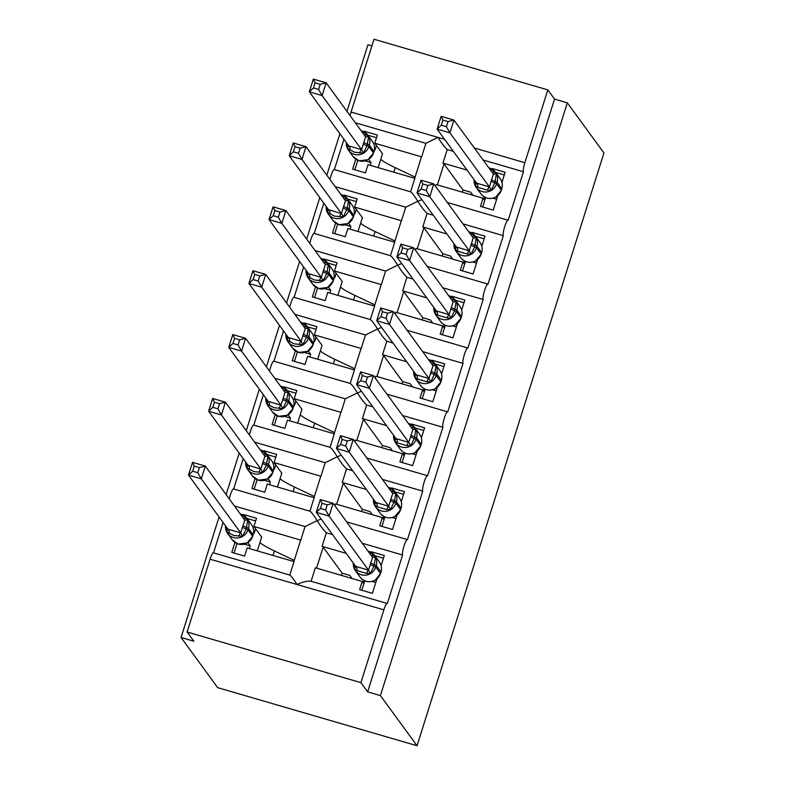 <?xml version="1.0" encoding="UTF-8"?>
<svg xmlns="http://www.w3.org/2000/svg" width="785" height="785" viewBox="0 0 785 785"><rect width="100%" height="100%" fill="white"/><g stroke="black" fill="none" stroke-linecap="round" stroke-linejoin="round"><path stroke-width="1.18" d="M350.09 115.621A8.105 1.364 -73.8 0 1 351.062 112.069L374.023 39.25L547.822 89.892L554.544 99.106L567.319 102.825L603.94 152.987L417.041 745.75L217.68 687.65L181.06 637.489L193.846 641.217L187.124 632.013L210.086 559.195A8.105 1.364 106.2 0 1 213.353 552.797L289.979 575.12M371.923 45.883L367.959 44.735L346.96 111.333M339.895 133.735L326.815 175.212M319.76 197.604L306.68 239.082M299.615 261.483L286.545 302.961M279.48 325.363L266.4 366.83M259.335 389.232L246.264 430.71M239.199 453.112L226.119 494.579M219.054 516.981L181.06 637.489M355.772 159.218L352.651 169.138L365.427 172.857L368.008 164.683L414.853 178.332L410.604 191.815M364.377 131.949L364.574 131.321L365.731 132.9M378.144 167.637L382.501 153.801L374.779 143.223L377.349 135.04L364.574 131.321M374.779 143.223L421.623 156.872L425.892 143.331L355.301 122.754M334.361 169.589L343.928 139.259M414.725 178.293L421.417 157.049A11.883 1.511 17.5 0 1 421.623 156.872M421.869 199.665L417.826 201.264C414.47 195.828 412.056 192.698 410.584 191.874M433.212 215.208L427.079 213.422C424.224 210.704 421.133 206.651 417.826 201.264L405.747 207.201L335.156 186.634M554.544 99.106L367.645 691.86L360.923 682.656L383.885 609.837A8.105 1.364 106.2 0 1 387.162 603.439A8.105 1.364 106.2 0 1 387.309 603.557L402.617 555.015A8.105 1.364 -73.8 0 1 403.873 546.458A8.105 1.364 -73.8 0 1 407.297 539.57A8.105 1.364 -73.8 0 1 407.454 539.678L422.752 491.135A8.105 1.364 -73.8 0 1 424.008 482.589A8.105 1.364 -73.8 0 1 427.442 475.69A8.105 1.364 -73.8 0 1 427.589 475.808L442.897 427.256A8.105 1.364 -73.8 0 1 444.153 418.709A8.105 1.364 -73.8 0 1 447.578 411.821A8.105 1.364 -73.8 0 1 447.725 411.929L463.032 363.386A8.105 1.364 -73.8 0 1 464.288 354.84A8.105 1.364 -73.8 0 1 467.723 347.941A8.105 1.364 -73.8 0 1 467.87 348.059L483.177 299.507A8.105 1.364 -73.8 0 1 484.433 290.96A8.105 1.364 -73.8 0 1 487.858 284.062A8.105 1.364 -73.8 0 1 488.005 284.18L503.313 235.637L462.954 223.872M503.313 235.637A8.105 1.364 -73.8 0 1 504.569 227.091A8.105 1.364 -73.8 0 1 508.003 220.192A8.105 1.364 -73.8 0 1 508.15 220.31L523.458 171.758L483.099 160.003M453.357 151.328L447.214 149.542C444.359 146.824 441.278 142.782 437.961 137.395L425.892 143.331M523.458 171.758A8.105 1.364 -73.8 0 1 524.861 162.711L474.326 147.992M335.637 223.097L332.506 233.008L345.292 236.736L347.873 228.553L394.718 242.212L390.469 255.684M344.232 195.828L344.438 195.19L345.586 196.78M357.999 231.506L362.366 217.68L354.634 207.093L357.214 198.919L344.438 195.19M354.634 207.093L401.478 220.742L405.747 207.201M314.226 233.469L323.793 203.138M394.58 242.173L401.282 220.928A11.883 1.511 17.5 0 1 401.478 220.742M401.734 263.544L397.681 265.144C394.335 259.707 391.921 256.577 390.449 255.753M413.077 279.087L406.934 277.291C404.079 274.583 400.998 270.531 397.681 265.144L385.612 271.08L315.021 250.513M483.177 299.507L442.818 287.752M315.501 286.967L312.371 296.887L325.147 300.606L327.728 292.432L374.573 306.081L370.324 319.564M324.097 259.698L324.293 259.07L325.451 260.649M337.864 295.386L342.221 281.56L334.498 270.972L337.069 262.798L324.293 259.07M334.498 270.972L381.343 284.621L385.612 271.08M294.09 297.348L303.648 267.008M374.445 306.042L381.137 284.798A11.883 1.511 17.5 0 1 381.343 284.621M381.588 327.414L377.546 329.013C374.19 323.577 371.776 320.447 370.304 319.623M392.932 342.957L386.799 341.171C383.943 338.453 380.862 334.4 377.546 329.013L365.476 334.959L294.885 314.383M463.032 363.386L422.673 351.621M295.356 350.846L292.236 360.757L305.012 364.485L307.592 356.311L354.437 369.961L350.188 383.433M303.952 323.577L304.158 322.949L305.306 324.529M317.719 359.255L322.085 345.429L314.353 334.842L316.934 326.668L304.158 322.949M314.353 334.842L361.198 348.501L365.476 334.959M273.945 361.218L283.513 330.887M354.3 369.921L361.002 348.677A11.883 1.511 17.5 0 1 361.198 348.501M361.453 391.293L357.401 392.892C354.055 387.456 351.641 384.326 350.169 383.502M372.796 406.836L366.654 405.04C363.798 402.332 360.717 398.28 357.401 392.892L345.331 398.829L274.74 378.262M442.897 427.256L402.538 415.5M275.221 414.725L272.091 424.636L284.867 428.355L287.447 420.181L334.292 433.83L330.043 447.313M283.817 387.447L284.013 386.819L285.171 388.398M297.584 423.135L301.94 409.309L294.218 398.721L296.799 390.547L284.013 386.819M294.218 398.721L341.063 412.37L345.331 398.829M253.81 425.097L263.367 394.757M334.165 433.791L340.857 412.547A11.883 1.511 17.5 0 1 341.063 412.37M341.308 455.163L337.265 456.762C333.91 451.326 331.496 448.196 330.024 447.371M352.661 470.706L346.519 468.92C343.663 466.202 340.582 462.149 337.265 456.762L325.196 462.708L254.605 442.132M422.752 491.135L382.393 479.38M255.076 478.595L251.956 488.505L264.731 492.234L267.312 484.06L314.157 497.71L309.908 511.182M263.672 451.326L263.878 450.698L265.026 452.278M277.439 487.014L281.805 473.178L274.073 462.591L276.654 454.417L263.878 450.698M274.073 462.591L320.928 476.25L325.196 462.708M233.665 488.967L243.232 458.636M314.02 497.67L320.722 476.426A11.883 1.511 17.5 0 1 320.928 476.25M321.173 519.042L317.12 520.641C313.774 515.205 311.36 512.075 309.889 511.251M332.516 534.585L326.374 532.789C323.528 530.081 320.437 526.029 317.12 520.641L305.051 526.578L234.46 506.011M402.617 555.015L362.258 543.249M447.214 149.542L442.946 163.084L467.065 170.109M492.175 169.187L492.372 168.559L505.147 172.288L501.968 182.385M485.415 198.232L483.01 198.193L480.449 206.376L493.225 210.095L497.768 195.681M484.708 200.499L483.02 198.203L436.175 184.544L435.596 186.388M427.079 213.422L422.801 226.963L446.92 233.989M472.03 233.066L472.227 232.438L485.012 236.157L481.823 246.255M415.461 250.268L416.04 248.423L462.885 262.072L460.304 270.246L473.09 273.975L477.633 259.56M462.885 262.072L464.563 264.378M406.934 277.291L402.666 290.833L426.785 297.868M451.895 296.946L452.091 296.308L464.867 300.037L461.688 310.134M395.316 314.147L395.895 312.293L442.75 325.952L440.169 334.125L452.945 337.844L457.488 323.43M442.75 325.952L444.428 328.248M386.799 341.171L382.53 354.712L406.65 361.738M431.75 360.815L431.946 360.187L444.732 363.906L441.543 374.003M375.181 378.017L375.76 376.172L422.605 389.821L420.024 397.995L432.81 401.724L437.353 387.309M422.605 389.821L424.283 392.127M366.654 405.04L362.385 418.582L386.505 425.617M411.615 424.695L411.811 424.057L424.587 427.786L421.408 437.883M404.864 453.73L402.45 453.691L399.889 461.874L412.665 465.603L417.208 451.189M404.147 455.997L402.469 453.701L355.615 440.051L355.036 441.896M346.519 468.92L342.25 482.461L366.369 489.487M391.47 488.564L391.676 487.936L404.452 491.655L401.263 501.752M334.901 505.766L335.48 503.921L382.324 517.57L379.744 525.754L392.529 529.473L397.073 515.058M382.324 517.57L384.002 519.876M234.941 542.474L231.81 552.385L244.596 556.104L247.167 547.93L294.012 561.579L289.763 575.062M243.536 515.205L243.733 514.567L244.891 516.157M257.303 550.884L261.66 537.058L253.938 526.47L256.518 518.296L243.733 514.567M253.938 526.47L300.783 540.119L305.051 526.578M213.53 552.846L223.087 522.506M293.884 561.55L300.586 540.296A11.883 1.511 17.5 0 1 300.783 540.119M289.743 575.13C291.215 575.945 293.629 579.075 296.985 584.521C302.863 581.773 307.553 580.714 311.066 581.342M326.374 532.789L322.105 546.34L346.224 553.366M371.334 552.444L371.531 551.816L384.307 555.535L381.127 565.632M364.583 581.489L362.179 581.449L359.608 589.623L372.384 593.352L376.937 578.938M363.867 583.746L362.189 581.449L315.344 567.8L311.086 581.273M547.822 89.892L524.861 162.711M329.955 179.5A8.105 1.364 -73.8 0 1 334.194 169.54L410.82 191.874M229.249 498.877A8.105 1.364 -73.8 0 1 233.498 488.918L310.124 511.251M249.394 434.998A8.105 1.364 -73.8 0 1 253.633 425.048L330.259 447.371M269.53 371.119A8.105 1.364 -73.8 0 1 273.779 361.169L350.404 383.502M289.675 307.249A8.105 1.364 -73.8 0 1 293.914 297.299L370.54 319.623M309.81 243.37A8.105 1.364 -73.8 0 1 314.059 233.42L390.685 255.753M442.946 163.084A11.883 1.511 17.5 0 1 443.996 163.898L463.013 189.95L470.686 192.178L472.923 195.259M422.801 226.963A11.883 1.511 17.5 0 1 423.861 227.778L442.877 253.82L450.541 256.057L452.788 259.128M402.666 290.833A11.883 1.511 17.5 0 1 403.716 291.647L422.732 317.699L430.406 319.937L432.643 323.008M382.53 354.712A11.883 1.511 17.5 0 1 383.58 355.526L402.597 381.569L410.261 383.806L412.508 386.877M362.385 418.582A11.883 1.511 17.5 0 1 363.445 419.396L382.452 445.448L390.125 447.685L392.363 450.757M342.25 482.461A11.883 1.511 17.5 0 1 343.3 483.275L362.317 509.328L369.98 511.555L372.227 514.626M352.082 578.506L349.845 575.434L342.172 573.197L323.165 547.155A11.883 1.511 17.5 0 0 322.105 546.34M360.923 682.656L187.124 632.013M417.041 745.75L380.421 695.588L367.645 691.86M567.319 102.825L380.421 695.588M462.316 192.168L463.013 189.95M442.171 256.038L442.877 253.82M422.036 319.917L422.732 317.699M401.9 383.786L402.597 381.569M381.755 447.666L382.452 445.448M361.62 511.535L362.317 509.328M341.475 575.415L342.172 573.197M371.531 551.816L372.689 553.396M391.676 487.936L392.824 489.516M411.811 424.057L412.969 425.647M431.946 360.187L433.104 361.767M452.091 296.308L453.249 297.888M472.227 232.438L473.384 234.018M492.372 168.559L493.52 170.139M372.159 556.82A5.946 0.795 108.5 0 1 372.483 554.75L375.544 557.075L374.033 566.211L370.343 573.55L366.595 573.423L356.998 570.636L354.369 568.899L355.723 566.368L368.528 570.145L372.561 557.36L333.095 503.303L329.072 516.079L368.499 570.096M325.569 509.926L329.072 516.079L316.286 512.35L320.319 499.574L333.095 503.303L327.178 504.824L322.076 503.332L320.466 508.435L325.569 509.926L327.178 504.824M320.466 508.435L316.286 512.35L355.723 566.368M376.339 580.831L375.652 579.889M375.809 582.49L372.139 581.42M361.807 590.271L364.78 580.851M374.828 580.301L375.201 580.174C369.274 582.98 364.26 581.96 360.099 577.132A11.618 11.353 -36.1 0 0 380.47 573.492L380.96 571.951A11.618 11.353 -36.1 0 0 379.351 561.903C381.49 564.984 382.03 568.36 380.98 572.02L376.25 565.514L374.514 564.68A5.946 0.756 17.5 0 1 370.687 562.845M375.544 557.075L372.669 557.419M370.343 573.55L368.528 570.145M322.076 503.332L320.319 499.574M374.818 555.692L383.463 558.213M244.37 519.582A5.946 0.795 -71.5 0 1 244.685 517.511L247.746 519.837L246.235 528.972L242.545 536.312L233.734 535.478L226.571 531.661L227.925 529.129L240.73 532.897L244.763 520.121L205.297 466.064L201.274 478.84L240.701 532.858M197.771 472.688L199.38 467.585L194.278 466.094L192.668 471.196L197.771 472.688L201.274 478.84L188.498 475.111L227.925 529.129M192.668 471.196L188.498 475.111L192.521 462.336L205.297 466.064L199.38 467.585M255.616 528.776L254.252 533.113L253.673 532.328M249.375 548.578L250.219 545.889L247.854 542.651M250.219 545.889L244.341 544.172M234.018 553.023L236.982 543.612M247.039 543.063L252.701 536.312L253.162 534.713A11.618 11.353 -36.1 0 0 251.553 524.665L246.853 518.218A11.618 11.353 143.9 0 1 248.462 528.276L253.123 534.83M240.73 532.897L242.545 536.312M247.746 519.837L244.871 520.18M192.521 462.336L194.278 466.094M247.02 518.453L255.665 520.975M259.913 542.612A74.546 9.459 -162.5 0 0 274.387 550.933L294.257 560.343M392.304 492.941A5.946 0.795 108.5 0 1 392.618 490.87L395.679 493.196L394.659 500.801L390.488 509.681L386.73 509.553L377.143 506.757L374.514 505.03L375.858 502.498L388.673 506.266L392.696 493.48L353.24 439.423L349.207 452.199L388.644 506.217M345.704 446.047L349.207 452.199L336.431 448.48L340.454 435.704L353.24 439.423L347.313 440.944L342.211 439.463L340.602 444.565L345.704 446.047L347.313 440.944M340.602 444.565L336.431 448.48L375.858 502.498M396.474 516.952L395.787 516.02M395.954 518.61L392.274 517.541M381.952 526.392L384.925 516.972M394.973 516.432L400.635 509.681L401.096 508.081A11.618 11.353 -36.1 0 0 399.486 498.033C401.635 501.115 402.175 504.48 401.115 508.15L401.066 508.189M395.679 493.196L392.804 493.549M390.488 509.681L388.673 506.266M342.211 439.463L340.454 435.704M394.953 491.822L403.608 494.344M384.719 517.609L382.315 517.57M412.439 429.071A5.946 0.795 108.5 0 1 412.763 427.001L415.824 429.326L414.313 438.462L410.624 445.801L406.865 445.674L397.279 442.887L394.649 441.15L396.003 438.619L408.808 442.397L412.841 429.611L373.375 375.554L369.352 388.33L408.779 442.347M365.849 382.177L369.352 388.33L356.567 384.601L360.6 371.825L373.375 375.554L367.459 377.075L362.356 375.583L360.747 380.686L365.849 382.177L367.459 377.075M360.747 380.686L356.567 384.601L396.003 438.619M416.619 453.082L415.932 452.14M416.089 454.741L412.419 453.671M402.087 462.512L405.06 453.102M415.108 452.552L420.77 445.801L421.241 444.202A11.618 11.353 -36.1 0 0 419.632 434.154C421.771 437.235 422.31 440.611 421.26 444.271L421.202 444.32M415.824 429.326L412.949 429.67M410.624 445.801L408.808 442.397M362.356 375.583L360.6 371.825M415.098 427.943L423.743 430.465M432.584 365.192A5.946 0.795 108.5 0 1 432.898 363.121L435.96 365.447L434.939 373.052L430.769 381.932L427.011 381.804L417.424 379.008L414.794 377.271L416.138 374.749L428.953 378.517L432.977 365.731L393.521 311.674L389.488 324.45L428.924 378.468M385.984 318.298L389.488 324.45L376.712 320.731L380.735 307.955L393.521 311.674L387.594 313.195L382.491 311.714L380.882 316.816L385.984 318.298L387.594 313.195M380.882 316.816L376.712 320.731L416.138 374.749M436.754 389.203L436.067 388.261M436.234 390.861L432.555 389.792M422.232 398.643L425.195 389.223M435.253 388.683L440.915 381.932L441.376 380.332A11.618 11.353 -36.1 0 0 439.767 370.284C441.906 373.366 442.455 376.731 441.396 380.401L441.347 380.44M435.96 365.447L433.084 365.79M430.769 381.932L428.953 378.517M382.491 311.714L380.735 307.955M435.233 364.073L443.888 366.595M424.999 389.86L422.595 389.821M452.719 301.322A5.946 0.795 108.5 0 1 453.043 299.252L456.105 301.568L454.593 310.713L450.904 318.053L447.146 317.925L437.559 315.128L434.929 313.401L436.283 310.87L449.089 314.638L453.122 301.862L413.656 247.805L409.633 260.581L449.059 314.599M406.13 254.428L409.633 260.581L396.847 256.852L400.88 244.076L413.656 247.805L407.739 249.326L402.626 247.834L401.017 252.937L406.13 254.428L407.739 249.326M401.017 252.937L396.847 256.852L436.283 310.87M456.89 325.333L456.213 324.391M456.37 326.992L452.69 325.912M442.367 334.763L445.34 325.353M455.388 324.804L461.05 318.053L461.521 316.453A11.618 11.353 -36.1 0 0 459.902 306.405C462.051 309.486 462.591 312.862 461.541 316.522L461.482 316.571M456.105 301.568L453.23 301.921M450.904 318.053L449.089 314.638M402.626 247.834L400.88 244.076M455.369 300.194L464.023 302.716M445.144 325.981L442.73 325.942M264.506 455.702A5.946 0.795 -71.5 0 1 264.82 453.632L267.881 455.957L266.38 465.093L262.69 472.442L253.869 471.608L246.716 467.781L248.06 465.26L260.875 469.028L264.908 456.242L225.442 402.185L221.409 414.961L260.846 468.979M217.916 408.808L219.525 403.706L214.413 402.214L212.804 407.327L217.916 408.808L221.409 414.961L208.633 411.242L248.06 465.26M212.804 407.327L208.633 411.242L212.656 398.466L225.442 402.185L219.525 403.706M275.761 464.897L274.387 469.244L273.808 468.449M269.51 484.698L270.354 482.019L267.989 478.772M270.354 482.019L264.476 480.302M254.154 489.153L257.127 479.733M267.175 479.193L272.837 472.442L273.298 470.843A11.618 11.353 -36.1 0 0 271.688 460.795L266.988 454.348A11.618 11.353 143.9 0 1 268.598 464.396L273.268 470.951M260.875 469.028L262.69 472.442M267.881 455.957L265.006 456.301M212.656 398.466L214.413 402.214M267.155 454.584L275.81 457.096M280.049 478.742A74.546 9.459 -162.5 0 0 294.532 487.053L314.402 496.473M284.651 391.833A5.946 0.795 -71.5 0 1 284.965 389.752L288.026 392.078L286.515 401.223L282.826 408.563L274.014 407.729L266.851 403.912L268.205 401.38L281.01 405.148L285.043 392.372L245.577 338.315L241.554 351.081L280.981 405.109M238.051 344.939L239.66 339.836L234.558 338.345L232.949 343.447L238.051 344.939L241.554 351.081L228.769 347.363L268.205 401.38M232.949 343.447L228.769 347.363L232.802 334.587L245.577 338.315L239.66 339.836M295.896 401.017L294.522 405.364L293.953 404.579M289.655 420.829L290.499 418.14L288.134 414.902M290.499 418.14L284.621 416.423M274.299 425.274L277.262 415.854M287.31 415.314L292.982 408.563L293.443 406.964A11.618 11.353 -36.1 0 0 291.834 396.916L287.124 390.469A11.618 11.353 143.9 0 1 288.743 400.527L293.404 407.072M281.01 405.148L282.826 408.563M288.026 392.078L285.151 392.431M232.802 334.587L234.558 338.345M287.3 390.704L295.945 393.226M300.194 414.863A74.546 9.459 -162.5 0 0 314.667 423.184L334.538 432.594M304.786 327.953A5.946 0.795 -71.5 0 1 305.1 325.883L308.162 328.209L307.141 335.813L302.971 344.693L294.149 343.859L286.996 340.033L288.34 337.511L301.155 341.279L305.286 328.552M258.196 281.059L259.806 275.957L254.693 274.465L253.084 279.578L258.196 281.059L261.69 287.212L248.914 283.483L252.937 270.707L265.723 274.436L261.69 287.212L301.126 341.23M253.084 279.578L248.914 283.483L288.34 337.511M259.806 275.957L265.723 274.436L305.149 328.454L308.162 328.209M316.031 337.148L314.667 341.495L314.088 340.7M309.79 356.949L310.634 354.261L308.269 351.023M310.634 354.261L304.757 352.553M294.434 361.404L297.407 351.984M307.455 351.445L313.117 344.693L313.578 343.094A11.618 11.353 -36.1 0 0 311.969 333.036L307.269 326.599A11.618 11.353 143.9 0 1 308.878 336.647L313.549 343.202M301.155 341.279L302.971 344.693M252.937 270.707L254.693 274.465M307.435 326.825L316.09 329.347M320.329 350.983A74.546 9.459 -162.5 0 0 334.812 359.304L354.683 368.714M324.921 264.084A5.946 0.795 -71.5 0 1 325.245 262.004L328.307 264.329L326.796 273.474L323.106 280.814L314.294 279.98L307.131 276.163L308.485 273.631L321.291 277.399L325.324 264.614L285.858 210.557L281.835 223.332L321.261 277.36M278.332 217.19L279.941 212.078L274.838 210.596L273.229 215.698L278.332 217.19L281.835 223.332L269.049 219.614L308.485 273.631M273.229 215.698L269.049 219.614L273.082 206.838L285.858 210.557L279.941 212.078M336.176 273.268L334.802 277.615L334.233 276.83M329.935 293.07L330.779 290.391L328.415 287.153M330.779 290.391L324.902 288.674M314.569 297.525L317.542 288.105M327.59 287.565L333.262 280.814L333.723 279.215A11.618 11.353 -36.1 0 0 332.114 269.167L327.404 262.72A11.618 11.353 143.9 0 1 329.013 272.768L333.684 279.323M321.291 277.399L323.106 280.814M328.307 264.329L325.432 264.682M273.082 206.838L274.838 210.596M327.58 262.955L336.225 265.477M340.474 287.114A74.546 9.459 -162.5 0 0 354.948 295.435L374.818 304.845M472.864 237.443A5.946 0.795 108.5 0 1 473.178 235.372L476.24 237.698L474.729 246.833L471.049 254.183L467.291 254.055L457.704 251.259L455.074 249.522L456.419 247L469.224 250.768L473.257 237.983L433.801 183.925L429.768 196.701L469.204 250.719M426.265 190.549L429.768 196.701L416.992 192.973L421.015 180.207L433.801 183.925L427.874 185.446L422.772 183.955L421.162 189.067L426.265 190.549L427.874 185.446M421.162 189.067L416.992 192.973L456.419 247M477.035 261.454L476.348 260.512M476.515 263.112L472.835 262.043M462.512 270.894L465.476 261.474M475.533 260.934L481.136 254.222M476.24 237.698L473.365 238.041M471.049 254.183L469.224 250.768M422.772 183.955L421.015 180.207M475.514 236.324L484.168 238.836M465.279 262.111L462.875 262.072M345.066 200.204A5.946 0.795 -71.5 0 1 345.38 198.134L348.442 200.46L347.421 208.064L343.251 216.935L334.43 216.101L327.276 212.284L328.621 209.752L341.436 213.53L345.459 200.744L306.003 146.687L301.97 159.463L341.406 213.481M298.467 153.31L300.076 148.208L294.974 146.716L293.364 151.819L298.467 153.31L301.97 159.463L289.194 155.734L328.621 209.752M293.364 151.819L289.194 155.734L293.217 142.958L306.003 146.687L300.076 148.208M356.311 209.399L354.948 213.736L354.369 212.951M350.071 229.2L350.915 226.512L348.55 223.274M350.915 226.512L345.037 224.804M334.714 233.655L337.687 224.235M347.735 223.686L353.397 216.945L353.858 215.335A11.618 11.353 -36.1 0 0 352.249 205.287L347.549 198.85A11.618 11.353 143.9 0 1 349.158 208.898L353.829 215.453M341.436 213.53L343.251 216.935M348.442 200.46L345.567 200.803M293.217 142.958L294.974 146.716M347.716 199.076L356.37 201.598M360.609 223.234A74.546 9.459 -162.5 0 0 375.093 231.555L394.963 240.966M493 173.573A5.946 0.795 108.5 0 1 493.314 171.493L496.385 173.819L494.874 182.964L491.184 190.304L487.426 190.176L477.839 187.38L475.21 185.652L476.564 183.121L489.369 186.889L493.402 174.103L453.936 120.056L449.903 132.822L489.34 186.85M446.41 126.679L449.903 132.822L437.127 129.103L441.16 116.327L453.936 120.056L448.019 121.577L442.907 120.085L441.298 125.188L446.41 126.679L448.019 121.577M441.298 125.188L437.127 129.103L476.564 183.121M497.17 197.575L496.493 196.642M496.65 199.243L492.97 198.163M482.647 207.014L485.621 197.594M495.669 197.055L496.032 196.917C490.115 199.724 485.091 198.713 480.94 193.885A11.618 11.353 -36.1 0 0 501.311 190.235L501.792 188.704A11.618 11.353 -36.1 0 0 500.182 178.656C502.331 181.737 502.871 185.113 501.821 188.773L497.091 182.257L495.355 181.433A5.946 0.756 17.5 0 1 491.528 179.598M496.385 173.819L493.51 174.172M491.184 190.304L489.369 186.889M442.907 120.085L441.16 116.327M495.649 172.445L504.304 174.967M365.202 136.325A5.946 0.795 -71.5 0 1 365.525 134.255L368.587 136.58L367.076 145.725L363.386 153.065L354.575 152.231L347.412 148.414L348.766 145.882L361.571 149.65L365.604 136.865L326.138 82.808L322.115 95.584L361.542 149.601M318.612 89.431L320.221 84.329L315.119 82.847L313.509 87.949L318.612 89.431L322.115 95.584L309.329 91.865L348.766 145.882M313.509 87.949L309.329 91.865L313.362 79.089L326.138 82.808L320.221 84.329M376.457 145.519L375.083 149.866L374.514 149.071M370.216 165.321L371.06 162.642L368.695 159.404M371.06 162.642L365.182 160.925M354.849 169.776L357.823 160.356M367.871 159.816L373.532 153.065L374.003 151.466A11.618 11.353 -36.1 0 0 372.394 141.418L367.684 134.971A11.618 11.353 143.9 0 1 369.293 145.019L373.964 151.574M361.571 149.65L363.386 153.065M368.587 136.58L365.712 136.933M313.362 79.089L315.119 82.847M367.861 135.206L376.506 137.728M380.745 159.365A74.546 9.459 -162.5 0 0 395.228 167.686L415.098 177.096M444.585 139.318L351.062 112.069M383.885 609.837L210.086 559.195M316.541 568.144L323.165 547.155M336.677 504.274L343.3 483.275M356.822 440.395L363.445 419.396M376.957 376.525L383.58 355.526M397.102 312.646L403.716 291.647M417.237 248.776L423.861 227.778M437.382 184.897L443.996 163.898M380.921 572.069L380.499 573.56L375.77 567.045A11.618 11.353 143.9 0 1 353.309 563.061L355.399 570.695L360.099 577.132M368.724 551.325A11.618 11.353 143.9 0 1 376.25 565.514L375.77 567.045L374.033 566.211A5.946 0.756 17.5 0 1 370.206 564.386M366.595 573.423A5.946 0.795 108.5 0 1 368.391 570.057M356.998 570.636A5.946 2.708 103.7 0 0 355.821 566.397M232.311 539.894A11.618 11.353 -36.1 0 0 252.682 536.243L247.972 529.806A11.618 11.353 143.9 0 1 225.511 525.822L227.601 533.447L232.311 539.894L238.277 544.074L247.403 542.926M240.936 514.087A11.618 11.353 143.9 0 1 246.853 518.218L240.2 513.871M242.889 525.607A5.946 0.756 -162.5 0 0 246.716 527.441L248.462 528.276L247.972 529.806L246.235 528.972A5.946 0.756 -162.5 0 1 242.408 527.137M228.023 529.159A5.946 2.708 -76.3 0 1 229.21 533.388M240.593 532.819A5.946 0.795 -71.5 0 0 238.797 536.184M274.387 550.933L272.964 555.446M388.869 487.446A11.618 11.353 143.9 0 1 396.396 501.635L394.659 500.801A5.946 0.756 17.5 0 1 390.832 498.975M373.424 499.152L375.544 506.816L380.244 513.262A11.618 11.353 -36.1 0 0 400.615 509.612L401.096 508.081L396.396 501.635L395.915 503.175A11.618 11.353 143.9 0 1 373.444 499.182M390.341 500.506A5.946 0.756 17.5 0 0 394.168 502.341L395.915 503.175L400.635 509.681M386.73 509.553A5.946 0.795 108.5 0 1 388.536 506.188M377.143 506.757A5.946 2.708 103.7 0 0 375.956 502.518M409.005 423.576A11.618 11.353 143.9 0 1 416.531 437.765L414.794 436.931A5.946 0.756 17.5 0 1 410.967 435.096M393.56 435.283L395.679 442.936L400.379 449.383A11.618 11.353 -36.1 0 0 420.75 445.743L421.241 444.202L416.531 437.765L416.05 439.296A11.618 11.353 143.9 0 1 393.579 435.312M410.486 436.627A5.946 0.756 17.5 0 0 414.313 438.462L416.05 439.296L420.77 445.801M406.865 445.674A5.946 0.795 108.5 0 1 408.671 442.308M397.279 442.887A5.946 2.708 103.7 0 0 396.101 438.648M429.15 359.697A11.618 11.353 143.9 0 1 436.676 373.886L434.939 373.052A5.946 0.756 17.5 0 1 431.102 371.226M413.705 371.403L415.824 379.067L420.524 385.504A11.618 11.353 -36.1 0 0 440.895 381.863L441.376 380.332L436.676 373.886L436.195 375.416A11.618 11.353 143.9 0 1 413.724 371.433M430.622 372.757A5.946 0.756 17.5 0 0 434.448 374.592L436.195 375.416L440.915 381.932M427.011 381.804A5.946 0.795 108.5 0 1 428.816 378.439M417.424 379.008A5.946 2.708 103.7 0 0 416.236 374.769M449.285 295.827A11.618 11.353 143.9 0 1 456.811 310.016L455.074 309.182A5.946 0.756 17.5 0 1 451.247 307.347M433.84 307.524L435.96 315.187L440.66 321.634A11.618 11.353 -36.1 0 0 461.03 317.984L461.521 316.453L456.811 310.016L456.33 311.547A11.618 11.353 143.9 0 1 433.86 307.563M450.767 308.878A5.946 0.756 17.5 0 0 454.593 310.713L456.33 311.547L461.05 318.053M447.146 317.925A5.946 0.795 108.5 0 1 448.951 314.559M437.559 315.128A5.946 2.708 103.7 0 0 436.382 310.899M267.538 479.056L258.412 480.194L252.446 476.014A11.618 11.353 -36.1 0 0 272.817 472.374L268.117 465.927A11.618 11.353 143.9 0 1 245.646 461.943M261.071 450.207A11.618 11.353 143.9 0 1 266.988 454.348L260.335 449.991M263.034 461.737A5.946 0.756 -162.5 0 0 266.861 463.562L268.598 464.396L268.117 465.927L266.38 465.093A5.946 0.756 -162.5 0 1 262.543 463.268M248.168 465.279A5.946 2.708 -76.3 0 1 249.345 469.518M260.738 468.949A5.946 0.795 -71.5 0 0 258.932 472.315M294.532 487.053L293.109 491.577M287.683 415.177L278.557 416.325L272.591 412.145A11.618 11.353 -36.1 0 0 292.962 408.494L288.252 402.057A11.618 11.353 143.9 0 1 265.791 398.073M281.207 386.328A11.618 11.353 143.9 0 1 287.124 390.469L280.48 386.122M283.169 397.858A5.946 0.756 -162.5 0 0 286.996 399.693L288.743 400.527L288.252 402.057L286.515 401.223A5.946 0.756 -162.5 0 1 282.688 399.388M268.303 401.41A5.946 2.708 -76.3 0 1 269.481 405.639M280.873 405.07A5.946 0.795 -71.5 0 0 279.077 408.435M314.667 423.184L313.244 427.697M307.818 351.307L298.692 352.445L292.726 348.265A11.618 11.353 -36.1 0 0 313.097 344.625L308.397 338.178A11.618 11.353 143.9 0 1 285.926 334.194M301.352 322.458A11.618 11.353 143.9 0 1 307.269 326.599L300.616 322.242M303.314 333.978A5.946 0.756 -162.5 0 0 307.141 335.813L308.878 336.647L308.397 338.178L306.65 337.344A5.946 0.756 -162.5 0 1 302.824 335.519M288.438 337.53A5.946 2.708 -76.3 0 1 289.626 341.769M301.018 341.19A5.946 0.795 -71.5 0 0 299.213 344.556M334.812 359.304L333.389 363.828M327.963 287.428L318.828 288.566L312.862 284.396A11.618 11.353 -36.1 0 0 333.233 280.745L328.532 274.308A11.618 11.353 143.9 0 1 306.072 270.325M321.487 258.579A11.618 11.353 143.9 0 1 327.404 262.72L320.761 258.363M323.449 270.109A5.946 0.756 -162.5 0 0 327.276 271.944L329.013 272.768L328.532 274.308L326.796 273.474A5.946 0.756 -162.5 0 1 322.969 271.639M308.584 273.651A5.946 2.708 -76.3 0 1 309.761 277.89M321.153 277.321A5.946 0.795 -71.5 0 0 319.358 280.687M354.948 295.435L353.525 299.948M469.43 231.948A11.618 11.353 143.9 0 1 476.956 246.137L476.466 247.667A11.618 11.353 143.9 0 1 456.095 251.318L460.805 257.755A11.618 11.353 -36.1 0 0 481.176 254.114L481.656 252.584A11.618 11.353 -36.1 0 0 480.047 242.526C482.186 245.607 482.736 248.982 481.676 252.652L476.956 246.137L475.21 245.303A5.946 0.756 17.5 0 1 471.383 243.468M481.617 252.691L481.195 254.183L476.466 247.667L474.729 246.833A5.946 0.756 17.5 0 1 470.902 245.008M453.975 243.654L456.095 251.318A11.618 11.353 143.9 0 1 454.005 243.684M467.291 254.055A5.946 0.795 108.5 0 1 469.096 250.69M457.704 251.259A5.946 2.708 103.7 0 0 456.517 247.02M348.098 223.548L338.973 224.696L333.007 220.516A11.618 11.353 -36.1 0 0 353.378 216.876L348.677 210.429A11.618 11.353 143.9 0 1 326.207 206.445M341.632 194.709A11.618 11.353 143.9 0 1 347.549 198.85L340.896 194.494M343.594 206.229A5.946 0.756 -162.5 0 0 347.421 208.064L349.158 208.898L348.677 210.429L346.931 209.595A5.946 0.756 -162.5 0 1 343.104 207.76M328.719 209.781A5.946 2.708 -76.3 0 1 329.906 214.02M341.298 213.441A5.946 0.795 -71.5 0 0 339.493 216.807M375.093 231.555L373.66 236.079M501.762 188.812L501.33 190.304L496.611 183.798A11.618 11.353 143.9 0 1 474.14 179.814M489.565 168.069A11.618 11.353 143.9 0 1 497.091 182.257L496.611 183.798L494.874 182.964A5.946 0.756 17.5 0 1 491.047 181.129M487.426 190.176A5.946 0.795 108.5 0 1 489.232 186.81M477.839 187.38A5.946 2.708 103.7 0 0 476.662 183.15M368.243 159.679L359.108 160.817L353.142 156.647A11.618 11.353 -36.1 0 0 373.513 152.996L368.813 146.56A11.618 11.353 143.9 0 1 346.342 142.566M361.767 130.83A11.618 11.353 143.9 0 1 367.684 134.971L361.031 130.614M363.73 142.36A5.946 0.756 -162.5 0 0 367.557 144.185L369.293 145.019L368.813 146.56L367.076 145.725A5.946 0.756 -162.5 0 1 363.249 143.89M348.864 145.902A5.946 2.708 -76.3 0 1 350.041 150.141M361.434 149.572A5.946 0.795 -71.5 0 0 359.628 152.938M395.228 167.686L393.805 172.2M508.003 220.192L447.371 202.52M487.858 284.062L427.236 266.4M467.723 347.941L407.091 330.279M447.578 411.821L386.956 394.149M427.442 475.69L366.811 458.028M407.297 539.57L346.676 521.897M387.162 603.439L310.536 581.116M379.351 561.903L374.641 555.466L367.998 551.109M375.171 580.184L380.499 573.56M252.701 536.312L253.182 534.781C254.242 531.121 253.692 527.746 251.553 524.665M399.486 498.033L394.786 491.587L388.133 487.23M395.326 516.304L395.306 516.314C389.419 519.101 384.395 518.09 380.244 513.262M419.632 434.154L414.922 427.717L408.269 423.36M415.461 452.425L415.451 452.435C409.554 455.231 404.54 454.211 400.379 449.383M439.767 370.284L435.067 363.838L428.414 359.481M435.616 388.546L435.587 388.565C429.699 391.352 424.675 390.331 420.524 385.504M459.902 306.405L455.202 299.958L448.549 295.611M455.761 324.666L455.742 324.676C449.834 327.482 444.81 326.462 440.66 321.634M252.446 476.014L247.746 469.577L245.626 461.914M272.837 472.442L273.317 470.912C274.377 467.242 273.837 463.876 271.688 460.795M272.591 412.145L267.881 405.698L265.762 398.034M292.982 408.563L293.462 407.032C294.522 403.372 293.973 399.997 291.834 396.916M292.726 348.265L288.026 341.828L285.907 334.165M313.117 344.693L313.598 343.153C314.657 339.493 314.118 336.117 311.969 333.036M312.862 284.396L308.162 277.949L306.042 270.285M333.262 280.814L333.743 279.283C334.793 275.623 334.253 272.248 332.114 269.167M480.047 242.526L475.347 236.089L468.694 231.732M475.896 260.797L475.877 260.806C469.979 263.603 464.955 262.583 460.805 257.755M333.007 220.516L328.307 214.069L326.187 206.416M353.397 216.945L353.878 215.404C354.938 211.744 354.398 208.368 352.249 205.287M500.182 178.656L495.482 172.209L488.829 167.862M474.12 179.775L476.24 187.438L480.94 193.885M496.002 196.937L501.33 190.304M353.142 156.647L348.442 150.2L346.322 142.536M373.532 153.065L374.023 151.534C375.073 147.865 374.533 144.499 372.394 141.418"/></g></svg>
